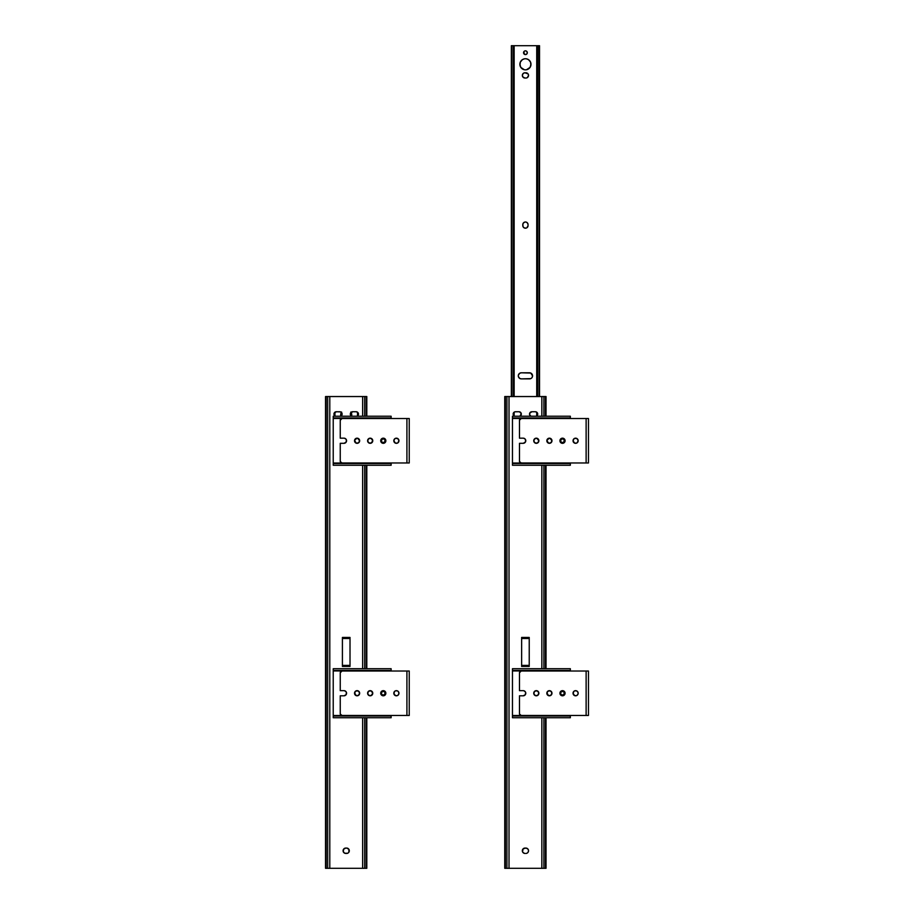 <?xml version="1.0" encoding="UTF-8"?>
<svg xmlns="http://www.w3.org/2000/svg" width="914" height="914" viewBox="0 0 914 914"><rect width="100%" height="100%" fill="white"/><g stroke="black" fill="none" stroke-linecap="round" stroke-linejoin="round"><path stroke-width="1.37" d="M397.373 443.119L395.396 443.119A2.571 2.571 0 0 0 398.961 440.754M395.396 438.366L397.807 438.606A2.571 2.571 0 0 0 393.808 440.742A2.571 2.571 0 0 0 395.396 443.119L393.808 440.742A2.571 2.571 0 0 1 396.379 438.172A2.571 2.571 0 0 1 398.961 440.742A2.571 2.571 0 0 1 396.379 443.313A2.571 2.571 0 0 1 393.808 440.742L394.951 438.606M384.645 439.383L385.068 441.485L383.286 442.673A1.931 1.931 0 0 1 381.355 440.742A1.931 1.931 0 0 1 383.286 438.811A1.931 1.931 0 0 0 381.389 441.119A1.931 1.931 0 0 0 385.217 440.742A1.931 1.931 0 0 0 383.286 438.811A1.931 1.931 0 0 1 385.217 440.742A1.931 1.931 0 0 1 383.286 442.673L381.915 442.113L381.389 440.365L382.543 438.96L384.36 439.143M397.373 695.611L395.396 695.611A2.571 2.571 0 0 0 398.961 693.235A2.571 2.571 0 0 1 396.379 695.805A2.571 2.571 0 0 1 393.808 693.235A2.571 2.571 0 0 0 395.396 695.611L393.808 693.235A2.571 2.571 0 0 1 396.379 690.664A2.571 2.571 0 0 1 398.961 693.235A2.571 2.571 0 0 0 395.396 690.858A2.571 2.571 0 0 0 393.808 693.235L394.951 691.087M395.396 690.858L397.373 690.858L398.527 691.807L398.904 693.737L397.807 695.371M384.645 691.864L385.068 693.966L383.286 695.166A1.931 1.931 0 0 1 381.355 693.235A1.931 1.931 0 0 1 383.286 691.304A1.931 1.931 0 0 0 381.389 693.612A1.931 1.931 0 0 0 385.217 693.235A1.931 1.931 0 0 0 383.286 691.304A1.931 1.931 0 0 1 385.217 693.235A1.931 1.931 0 0 1 383.286 695.166L381.675 694.309L381.389 692.858L382.543 691.452L384.36 691.624M383.789 690.71L385.102 691.407L385.857 693.235A2.571 2.571 0 0 1 383.286 695.805A2.571 2.571 0 0 1 380.715 693.235A2.571 2.571 0 0 0 384.714 695.371A2.571 2.571 0 0 0 384.714 691.098A2.571 2.571 0 0 0 380.715 693.235A2.571 2.571 0 0 1 383.286 690.664A2.571 2.571 0 0 1 385.857 693.235L384.714 695.371M371.164 690.858A2.571 2.571 0 0 0 367.611 693.223A2.571 2.571 0 0 1 370.181 690.664A2.571 2.571 0 0 1 372.763 693.235L371.175 695.611A2.571 2.571 0 0 0 372.763 693.235A2.571 2.571 0 0 1 370.181 695.805A2.571 2.571 0 0 1 367.611 693.235A2.571 2.571 0 0 0 371.164 695.611M357.591 690.71L358.905 691.407L359.659 693.235A2.571 2.571 0 0 1 357.088 695.805A2.571 2.571 0 0 1 354.518 693.235A2.571 2.571 0 0 0 356.106 695.611A2.571 2.571 0 0 0 359.659 693.235A2.571 2.571 0 0 0 355.66 691.087A2.571 2.571 0 0 0 354.518 693.223A2.571 2.571 0 0 1 357.088 690.664A2.571 2.571 0 0 1 359.659 693.235L358.517 695.371L356.586 695.76M340.248 690.664L343.995 690.664A2.571 2.571 0 0 1 346.566 693.235A2.571 2.571 0 0 1 343.995 695.805A2.571 2.571 0 0 0 346.566 693.235A2.571 2.571 0 0 0 343.995 690.664L340.248 690.664L340.248 672.761L340.248 690.664M372.763 693.223A2.571 2.571 0 0 0 371.175 690.858L372.763 693.235M405.736 715.456L342.007 715.456L409.244 715.456L409.244 671.013L342.007 671.013L340.248 672.761A1.759 1.759 0 0 1 342.007 671.013L406.913 671.013L406.913 715.456L406.913 671.013L409.244 671.013L409.244 715.456L342.007 715.456A1.759 1.759 0 0 1 340.248 713.697L340.248 695.805L340.248 713.697L340.248 695.805L343.995 695.805L340.248 695.805M346.372 692.252L346.132 694.663L343.995 695.805M369.199 695.611L367.805 694.217L367.668 692.732L368.753 691.087L370.181 690.664M380.715 693.235L381.469 691.407L383.286 690.664M344.498 690.71L346.132 691.807M340.282 714.04L342.007 715.456M356.106 695.611L354.563 692.732L355.66 691.087L357.088 690.664M371.175 695.611L369.69 695.76M384.268 695.611L382.303 695.611L380.761 693.737M340.545 714.668A1.759 1.759 0 0 0 341.665 715.422M341.665 671.047A1.759 1.759 0 0 0 340.545 671.79M405.736 671.013L342.007 671.013M370.181 690.778A2.456 2.456 0 0 1 372.638 693.235A2.456 2.456 0 0 1 370.181 695.691A2.456 2.456 0 0 0 372.638 693.235A2.456 2.456 0 0 0 370.181 690.778A2.456 2.456 0 0 0 367.736 693.235A2.456 2.456 0 0 0 370.181 695.691A2.456 2.456 0 0 1 367.736 693.235A2.456 2.456 0 0 1 370.181 690.778L371.918 691.498L372.638 693.235L371.918 694.971L370.181 695.691L368.445 694.971L367.736 693.235L368.445 691.498L370.181 690.778M357.088 690.778A2.456 2.456 0 0 1 359.545 693.235A2.456 2.456 0 0 1 357.088 695.691A2.456 2.456 0 0 0 359.545 693.235A2.456 2.456 0 0 0 357.088 690.778L358.825 691.498L359.545 693.235L358.825 694.971L357.088 695.691L355.352 694.971L354.632 693.235L355.352 691.498L357.088 690.778A2.456 2.456 0 0 0 354.632 693.235A2.456 2.456 0 0 0 357.088 695.691A2.456 2.456 0 0 1 354.632 693.235A2.456 2.456 0 0 1 357.088 690.778M333.233 668.705L333.233 670.442L391.123 670.442L391.123 668.705L333.233 668.705L391.123 668.705L391.123 670.442L333.233 670.442L333.233 668.705M391.123 717.753L333.233 717.753L391.123 717.753L391.123 716.028L333.233 716.028L333.233 717.753L333.233 716.028L391.123 716.028L333.233 715.513L391.123 715.456L391.123 717.753M333.233 670.956L333.233 715.513L333.233 670.442L391.123 670.956L333.233 670.956M369.245 695.497L368.445 694.971M368.445 691.498L369.245 690.961M371.13 690.961L371.918 691.498M372.455 692.286L372.455 694.172M371.918 694.971L371.13 695.497M356.152 695.497L355.352 694.971M355.352 691.498L356.152 690.961M359.362 692.286L359.362 694.172M383.789 438.217L385.857 440.742A2.571 2.571 0 0 1 383.286 443.313A2.571 2.571 0 0 1 380.715 440.742A2.571 2.571 0 0 0 384.714 442.89A2.571 2.571 0 0 0 384.714 438.606A2.571 2.571 0 0 0 380.715 440.742A2.571 2.571 0 0 1 383.286 438.172A2.571 2.571 0 0 1 385.857 440.742L384.714 442.879M371.164 438.366A2.571 2.571 0 0 0 367.611 440.742A2.571 2.571 0 0 1 370.181 438.172A2.571 2.571 0 0 1 372.763 440.742L371.175 443.119A2.571 2.571 0 0 0 372.763 440.742A2.571 2.571 0 0 1 370.181 443.313A2.571 2.571 0 0 1 367.611 440.742A2.571 2.571 0 0 0 371.164 443.119M357.591 438.217L359.659 440.742A2.571 2.571 0 0 1 357.088 443.313A2.571 2.571 0 0 1 354.518 440.742A2.571 2.571 0 0 0 356.106 443.119A2.571 2.571 0 0 0 359.659 440.742A2.571 2.571 0 0 0 355.66 438.606A2.571 2.571 0 0 0 354.518 440.742A2.571 2.571 0 0 1 357.088 438.172A2.571 2.571 0 0 1 359.659 440.742L358.517 442.879L356.586 443.267M340.248 438.172L343.995 438.172A2.571 2.571 0 0 1 346.566 440.742A2.571 2.571 0 0 1 343.995 443.313A2.571 2.571 0 0 0 346.566 440.742A2.571 2.571 0 0 0 343.995 438.172L340.248 438.172L340.248 420.28L340.248 438.172M372.763 440.742A2.571 2.571 0 0 0 371.175 438.366L372.763 440.742M398.961 440.742A2.571 2.571 0 0 0 397.819 438.606L398.961 440.742L397.807 442.879M405.736 462.964L342.007 462.964L409.244 462.964L409.244 418.521L342.007 418.521L340.248 420.28A1.759 1.759 0 0 1 342.007 418.521L406.913 418.521L406.913 462.964L406.913 418.521L409.244 418.521L409.244 462.964L342.007 462.964A1.759 1.759 0 0 1 340.248 461.204L340.248 443.313L340.248 461.204L340.248 443.313L343.995 443.313L340.248 443.313M346.372 439.76L346.132 442.17L343.995 443.313M369.199 443.119L367.805 441.725L367.668 440.24L368.753 438.606L370.181 438.172M380.715 440.742L381.469 438.926L383.286 438.172M344.498 438.217L346.132 439.314M340.282 461.547A1.759 1.759 0 0 0 340.282 461.559L342.007 462.964M356.106 443.119L354.563 440.24L357.088 438.172M371.175 443.119L369.69 443.267M384.268 443.119L382.303 443.119L380.761 441.245M340.545 462.187A1.759 1.759 0 0 0 341.665 462.93M341.665 418.555A1.759 1.759 0 0 0 340.545 419.309M405.736 418.521L342.007 418.521M370.181 438.286A2.456 2.456 0 0 1 372.638 440.742A2.456 2.456 0 0 1 370.181 443.199A2.456 2.456 0 0 0 372.638 440.742A2.456 2.456 0 0 0 370.181 438.286A2.456 2.456 0 0 0 367.736 440.742A2.456 2.456 0 0 0 370.181 443.199A2.456 2.456 0 0 1 367.736 440.742A2.456 2.456 0 0 1 370.181 438.286L371.918 439.006L372.638 440.742L371.918 442.479L370.181 443.199L368.445 442.479L367.736 440.742L368.445 439.006L370.181 438.286M357.088 438.286A2.456 2.456 0 0 1 359.545 440.742A2.456 2.456 0 0 1 357.088 443.199A2.456 2.456 0 0 0 359.545 440.742A2.456 2.456 0 0 0 357.088 438.286L358.825 439.006L359.545 440.742L358.825 442.479L357.088 443.199L355.352 442.479L354.632 440.742L355.352 439.006L357.088 438.286A2.456 2.456 0 0 0 354.632 440.742A2.456 2.456 0 0 0 357.088 443.199A2.456 2.456 0 0 1 354.632 440.742A2.456 2.456 0 0 1 357.088 438.286M333.233 416.224L333.233 417.949L391.123 417.949L391.123 416.224L333.233 416.224L391.123 416.224L391.123 417.949L333.233 417.949L333.233 416.224M391.123 465.26L333.233 465.26L391.123 465.26L391.123 463.535L333.233 463.535L333.233 465.26L333.233 463.535L391.123 463.535L333.233 463.021L391.123 462.964L391.123 465.26M333.233 418.463L333.233 463.021L333.233 417.949L391.123 418.463L333.233 418.463M369.245 443.016L368.445 442.479M368.445 439.006L369.245 438.48M371.13 438.48L371.918 439.006M372.455 439.805L372.455 441.679M371.918 442.479L371.13 443.016M356.152 443.016L355.352 442.479M355.352 439.006L356.152 438.48M359.362 439.805L359.362 441.679M563.869 439.383L564.292 441.485L562.51 442.673A1.931 1.931 0 0 1 560.579 440.742A1.931 1.931 0 0 1 562.51 438.811A1.931 1.931 0 0 0 560.613 441.119A1.931 1.931 0 0 0 564.429 440.742A1.931 1.931 0 0 0 562.51 438.811A1.931 1.931 0 0 1 564.429 440.742A1.931 1.931 0 0 1 562.51 442.673L561.139 442.113L560.613 440.365L561.767 438.96L563.572 439.143M563.869 691.864L564.292 693.966L562.51 695.166A1.931 1.931 0 0 1 560.579 693.235A1.931 1.931 0 0 1 562.51 691.304A1.931 1.931 0 0 0 560.613 693.612A1.931 1.931 0 0 0 564.429 693.235A1.931 1.931 0 0 0 562.51 691.304A1.931 1.931 0 0 1 564.429 693.235A1.931 1.931 0 0 1 562.51 695.166L560.899 694.309L560.613 692.858L561.767 691.452L563.572 691.624M576.585 443.119L574.62 443.119A2.571 2.571 0 0 0 578.174 440.754M574.62 438.366L577.031 438.606A2.571 2.571 0 0 0 573.032 440.742A2.571 2.571 0 0 0 574.62 443.119L573.032 440.742A2.571 2.571 0 0 1 575.603 438.172A2.571 2.571 0 0 1 578.174 440.742A2.571 2.571 0 0 1 575.603 443.313A2.571 2.571 0 0 1 573.032 440.742L574.175 438.606M576.585 695.611L574.62 695.611A2.571 2.571 0 0 0 578.174 693.235A2.571 2.571 0 0 1 575.603 695.805A2.571 2.571 0 0 1 573.032 693.235A2.571 2.571 0 0 0 574.62 695.611L573.032 693.235A2.571 2.571 0 0 1 575.603 690.664A2.571 2.571 0 0 1 578.174 693.235A2.571 2.571 0 0 0 574.62 690.858A2.571 2.571 0 0 0 573.032 693.235L574.175 691.087M574.62 690.858L576.585 690.858L577.979 692.252L578.128 693.737L577.031 695.371M563.013 690.71L564.326 691.407L565.081 693.235A2.571 2.571 0 0 1 562.51 695.805A2.571 2.571 0 0 1 559.928 693.235A2.571 2.571 0 0 0 563.938 695.371A2.571 2.571 0 0 0 563.938 691.098A2.571 2.571 0 0 0 559.928 693.235A2.571 2.571 0 0 1 562.51 690.664A2.571 2.571 0 0 1 565.081 693.235L563.938 695.371M549.908 690.71L551.222 691.407L551.976 693.235A2.571 2.571 0 0 1 549.405 695.805A2.571 2.571 0 0 1 546.835 693.235A2.571 2.571 0 0 0 550.834 695.371A2.571 2.571 0 0 0 548.423 690.858A2.571 2.571 0 0 0 546.835 693.223A2.571 2.571 0 0 1 549.405 690.664A2.571 2.571 0 0 1 551.976 693.235L550.834 695.371L548.903 695.76M536.815 690.71L538.129 691.407L538.883 693.235A2.571 2.571 0 0 1 536.312 695.805A2.571 2.571 0 0 1 533.742 693.235A2.571 2.571 0 0 0 535.318 695.611A2.571 2.571 0 0 0 538.883 693.235A2.571 2.571 0 0 0 534.884 691.087A2.571 2.571 0 0 0 533.742 693.223A2.571 2.571 0 0 1 536.312 690.664A2.571 2.571 0 0 1 538.883 693.235L537.74 695.371L535.81 695.76M519.472 690.664L523.208 690.664A2.571 2.571 0 0 1 525.779 693.235A2.571 2.571 0 0 1 523.208 695.805A2.571 2.571 0 0 0 525.779 693.235A2.571 2.571 0 0 0 523.208 690.664L519.472 690.664L519.472 672.761L519.472 690.664M584.96 715.456L521.22 715.456L588.467 715.456L588.467 671.013L521.22 671.013L519.472 672.761A1.759 1.759 0 0 1 521.22 671.013L586.125 671.013L586.125 715.456L586.125 671.013L588.467 671.013L588.467 715.456L521.22 715.456A1.759 1.759 0 0 1 519.472 713.697L519.472 695.805L519.472 713.697L519.472 695.805L523.208 695.805L519.472 695.805M525.584 692.252L525.356 694.663L523.208 695.805M559.928 693.235L560.682 691.407L562.51 690.664M523.711 690.71L525.356 691.807M519.506 714.04L521.22 715.456M535.33 695.611L534.164 694.663L533.787 692.732L534.484 691.407L536.312 690.664M548.423 695.611L546.88 692.732L547.977 691.087L549.405 690.664M563.492 695.611L561.516 695.611L559.985 693.737M519.769 714.668A1.759 1.759 0 0 0 520.877 715.422M520.877 671.047A1.759 1.759 0 0 0 519.769 671.79M584.96 671.013L521.22 671.013M563.013 438.217L565.081 440.742A2.571 2.571 0 0 1 562.51 443.313A2.571 2.571 0 0 1 559.928 440.742A2.571 2.571 0 0 0 563.938 442.89A2.571 2.571 0 0 0 563.938 438.606A2.571 2.571 0 0 0 559.928 440.742A2.571 2.571 0 0 1 562.51 438.172A2.571 2.571 0 0 1 565.081 440.742L563.938 442.879M549.908 438.217L551.976 440.742A2.571 2.571 0 0 1 549.405 443.313A2.571 2.571 0 0 1 546.835 440.742A2.571 2.571 0 0 0 550.834 442.879A2.571 2.571 0 0 0 548.423 438.366A2.571 2.571 0 0 0 546.835 440.742A2.571 2.571 0 0 1 549.405 438.172A2.571 2.571 0 0 1 551.976 440.742L550.834 442.879L548.903 443.267M536.815 438.217L538.883 440.742A2.571 2.571 0 0 1 536.312 443.313A2.571 2.571 0 0 1 533.742 440.742A2.571 2.571 0 0 0 535.318 443.119A2.571 2.571 0 0 0 538.883 440.742A2.571 2.571 0 0 0 534.884 438.606A2.571 2.571 0 0 0 533.742 440.742A2.571 2.571 0 0 1 536.312 438.172A2.571 2.571 0 0 1 538.883 440.742L537.74 442.879L535.81 443.267M519.472 438.172L523.208 438.172A2.571 2.571 0 0 1 525.779 440.742A2.571 2.571 0 0 1 523.208 443.313A2.571 2.571 0 0 0 525.779 440.742A2.571 2.571 0 0 0 523.208 438.172L519.472 438.172L519.472 420.28L519.472 438.172M578.174 440.742A2.571 2.571 0 0 0 577.031 438.606L578.174 440.742L577.031 442.879M584.96 462.964L521.22 462.964L588.467 462.964L588.467 418.521L521.22 418.521L519.472 420.28A1.759 1.759 0 0 1 521.22 418.521L586.125 418.521L586.125 462.964L586.125 418.521L588.467 418.521L588.467 462.964L521.22 462.964A1.759 1.759 0 0 1 519.472 461.204L519.472 443.313L519.472 461.204L519.472 443.313L523.208 443.313L519.472 443.313M525.584 439.76L525.356 442.17L523.208 443.313M559.928 440.742L560.682 438.926L562.51 438.172M523.711 438.217L525.356 439.314M519.506 461.547A1.759 1.759 0 0 0 519.506 461.559L521.22 462.964M535.33 443.119L534.164 442.17L533.787 440.24L534.484 438.926L536.312 438.172M548.423 443.119L546.88 440.24L549.405 438.172M563.492 443.119L561.516 443.119L559.985 441.245M519.769 462.187A1.759 1.759 0 0 0 520.877 462.93M520.877 418.555A1.759 1.759 0 0 0 519.769 419.309M584.96 418.521L521.22 418.521M522.785 852.248L524.499 853.39A2.685 2.685 0 0 0 525.024 853.448A2.685 2.685 0 0 1 522.34 850.751A2.685 2.685 0 0 1 525.024 848.066A2.685 2.685 0 0 0 523.116 852.659M528.475 850.226L527.744 848.855L525.847 848.066A2.685 2.685 0 0 1 528.532 850.751L528.532 850.751A2.685 2.685 0 0 1 525.847 853.448A2.685 2.685 0 0 0 526.875 853.242L527.744 852.659A2.685 2.685 0 0 0 525.847 848.066L523.116 848.855L522.534 851.779M342.076 414.533L342.122 414.076A2.342 2.342 0 0 1 340.716 416.224A2.342 2.342 0 0 0 339.779 411.746A2.342 2.342 0 0 1 342.122 414.076L340.671 411.917L336.272 411.746A2.342 2.342 0 0 0 335.335 416.224A2.342 2.342 0 0 1 336.272 411.746L340.237 411.791M526.91 72.971L524.967 72.777A2.628 2.628 0 0 0 522.351 75.668A2.628 2.628 0 0 0 524.967 78.033A2.628 2.628 0 0 1 522.34 75.405A2.628 2.628 0 0 1 524.967 72.777L528.086 73.943A2.628 2.628 0 0 0 525.904 72.777A2.628 2.628 0 0 1 528.521 75.668A2.628 2.628 0 0 1 525.904 78.033A2.628 2.628 0 0 0 526.898 77.839L525.904 78.033A2.628 2.628 0 0 0 526.898 77.839L527.367 77.587A2.628 2.628 0 0 0 528.486 74.891L528.532 75.405A2.628 2.628 0 0 0 528.486 74.891L528.086 73.943A2.628 2.628 0 0 0 525.904 72.777A2.628 2.628 0 0 1 528.532 75.405A2.628 2.628 0 0 1 525.904 78.033L524.967 78.033L525.904 78.033M526.921 77.827A2.628 2.628 0 0 0 528.532 75.405L527.367 77.587A2.628 2.628 0 0 1 526.921 77.827M539.054 45.7L539.523 396.539L539.523 45.7L537.672 45.7L537.672 396.539L537.249 45.7M526.521 58.85L528.521 59.673L530.566 62.163A5.553 5.553 0 0 0 525.447 58.736L526.521 58.85L525.436 58.736A5.553 5.553 0 0 0 520.306 62.163L522.351 59.673L524.35 58.85M524.35 69.738L520.809 67.385A5.553 5.553 0 0 0 525.424 69.852L526.521 69.738L525.436 69.852A5.553 5.553 0 0 0 530.051 67.385L526.521 69.738M526.475 51.161L527.161 51.995A1.874 1.874 0 0 0 523.596 53.081A1.874 1.874 0 0 0 527.309 52.715A1.874 1.874 0 0 1 525.436 54.589A1.874 1.874 0 0 1 523.562 52.715A1.874 1.874 0 0 1 525.436 50.841A1.874 1.874 0 0 1 527.309 52.715A1.874 1.874 0 0 0 527.161 52.007L526.99 53.755M525.07 50.887L526.144 50.99M524.396 54.269L523.882 51.675M527.869 226.569A2.628 2.628 0 0 0 528.063 225.564L526.898 227.746A2.628 2.628 0 0 0 527.858 226.569M520.809 67.385L519.883 64.3A5.553 5.553 0 0 0 520.809 67.373M527.618 223.165A2.628 2.628 0 0 0 525.961 222.045L527.298 222.765L528.063 224.627A2.628 2.628 0 0 0 528.018 224.113L528.063 224.627A2.628 2.628 0 0 0 525.436 221.999A2.628 2.628 0 0 0 522.797 224.627L522.797 225.564A2.628 2.628 0 0 0 523.962 227.746L523.002 226.569L522.854 224.113A2.628 2.628 0 0 0 522.797 224.627L523.242 223.165L524.922 222.045A2.628 2.628 0 0 0 522.854 224.113M340.659 415.139L340.762 414.053L340.659 415.139A5.553 5.553 0 0 0 340.762 416.201A5.553 5.553 0 0 1 341.39 412.385A5.553 5.553 0 0 0 341.082 413.002L341.596 412.043M514.148 45.7L514.148 396.539L514.148 45.7L511.657 45.7L511.657 396.539L511.657 45.7L513.2 45.7L513.2 396.539L513.2 45.7L536.724 45.7L514.148 45.7M514.148 412.168L514.148 415.996L514.148 412.168M530.051 67.373A5.553 5.553 0 0 0 530.988 64.3A5.553 5.553 0 0 1 525.436 69.852A5.553 5.553 0 0 1 519.883 64.3A5.553 5.553 0 0 1 525.436 58.736A5.553 5.553 0 0 1 530.988 64.3L530.051 67.385M530.726 373.049L521.277 372.798L529.583 372.798A3.039 3.039 0 0 1 532.565 375.837A3.039 3.039 0 0 0 530.726 373.049L532.565 375.837A3.039 3.039 0 0 1 529.583 378.876L521.277 378.876L530.726 378.636A3.039 3.039 0 0 0 531.697 377.973L530.726 378.636M532.074 377.505A3.039 3.039 0 0 0 532.565 375.837L532.062 377.516M520.135 373.049A3.039 3.039 0 0 0 518.352 375.254L519.62 373.335L521.277 372.798A3.039 3.039 0 0 0 518.295 375.837A3.039 3.039 0 0 0 521.277 378.876L519.62 378.35A3.039 3.039 0 0 0 521.277 378.876M519.175 377.973A3.039 3.039 0 0 0 519.609 378.339L518.352 376.431A3.039 3.039 0 0 0 518.798 377.505M525.938 222.045A2.628 2.628 0 0 0 524.933 222.045L525.95 222.045M524.922 228.146A2.628 2.628 0 0 0 525.95 228.146L523.973 227.746M528.018 226.078L528.063 225.564A2.628 2.628 0 0 1 525.436 228.192A2.628 2.628 0 0 1 522.797 225.564L522.854 226.078M515.496 411.746L519.003 411.746A2.342 2.342 0 0 1 519.94 416.224A2.342 2.342 0 0 0 519.003 411.746L515.039 411.791L513.542 412.785A2.342 2.342 0 0 0 514.559 416.224A2.342 2.342 0 0 1 515.496 411.746A2.342 2.342 0 0 0 513.554 412.785L513.2 414.533L514.593 416.247M536.267 416.247L537.672 413.619L537.672 414.533L537.032 412.431L535.376 411.746A2.342 2.342 0 0 1 536.312 416.224A2.342 2.342 0 0 0 535.376 411.746L531.868 411.746A2.342 2.342 0 0 0 529.926 412.785L529.572 414.533L530.965 416.247M539.214 396.539L539.214 45.7L539.214 396.539M537.672 45.7L539.214 45.7M518.352 376.431L518.295 375.837M523.962 77.839L524.967 78.033L522.774 76.867L522.385 74.891L523.505 73.211L524.967 72.777M519.986 65.374L520.306 62.163M530.566 62.163L530.885 65.374M526.475 54.269L524.716 54.44M532.508 376.431L532.565 375.837M519.986 63.215L519.883 64.3M334.924 412.168L334.924 415.996L334.924 412.168M351.662 416.201A5.553 5.553 0 0 0 351.764 415.139A5.553 5.553 0 0 1 351.662 416.201L351.764 415.139L351.662 416.213M351.342 413.002A5.553 5.553 0 0 0 351.033 412.385A5.553 5.553 0 0 1 351.764 415.139L350.827 412.043M336.272 411.746L333.976 413.619L335.381 416.247M357.043 416.247L358.448 413.619L358.448 414.533L357.808 412.431L356.152 411.746A2.342 2.342 0 0 1 357.088 416.224A2.342 2.342 0 0 0 356.152 411.746L352.644 411.746A2.342 2.342 0 0 0 351.707 416.224A2.342 2.342 0 0 1 352.644 411.746L350.348 413.619L351.753 416.247M340.762 414.053L341.082 413.002M549.405 690.778A2.456 2.456 0 0 1 551.862 693.235A2.456 2.456 0 0 1 549.405 695.691A2.456 2.456 0 0 0 551.862 693.235A2.456 2.456 0 0 0 549.405 690.778A2.456 2.456 0 0 0 546.949 693.235A2.456 2.456 0 0 0 549.405 695.691A2.456 2.456 0 0 1 546.949 693.235A2.456 2.456 0 0 1 549.405 690.778L551.142 691.498L551.862 693.235L551.142 694.971L549.405 695.691L547.669 694.971L546.949 693.235L547.669 691.498L549.405 690.778M536.312 690.778A2.456 2.456 0 0 1 538.769 693.235A2.456 2.456 0 0 1 536.312 695.691A2.456 2.456 0 0 0 538.769 693.235A2.456 2.456 0 0 0 536.312 690.778L538.049 691.498L538.769 693.235L538.049 694.971L536.312 695.691L534.576 694.971L533.856 693.235L534.576 691.498L536.312 690.778A2.456 2.456 0 0 0 533.856 693.235A2.456 2.456 0 0 0 536.312 695.691A2.456 2.456 0 0 1 533.856 693.235A2.456 2.456 0 0 1 536.312 690.778M512.457 668.705L512.457 670.442L570.336 670.442L570.336 668.705L512.457 668.705L570.336 668.705L570.336 670.442L512.457 670.442L512.457 668.705M570.336 717.753L512.457 717.753L570.336 717.753L570.336 716.028L512.457 716.028L512.457 717.753L512.457 716.028L570.336 716.028L512.457 715.513L570.336 715.456L570.336 717.753M512.457 670.956L512.457 715.513L512.457 670.442L570.336 670.956L512.457 670.956M548.469 695.497L547.669 694.971M547.669 691.498L548.469 690.961M550.342 690.961L551.142 691.498M551.679 692.286L551.679 694.172M551.142 694.971L550.342 695.497M535.364 695.497L534.576 694.971M534.576 691.498L535.364 690.961M538.575 692.286L538.575 694.172M549.405 438.286A2.456 2.456 0 0 1 551.862 440.742A2.456 2.456 0 0 1 549.405 443.199A2.456 2.456 0 0 0 551.862 440.742A2.456 2.456 0 0 0 549.405 438.286A2.456 2.456 0 0 0 546.949 440.742A2.456 2.456 0 0 0 549.405 443.199A2.456 2.456 0 0 1 546.949 440.742A2.456 2.456 0 0 1 549.405 438.286L551.142 439.006L551.862 440.742L551.142 442.479L549.405 443.199L547.669 442.479L546.949 440.742L547.669 439.006L549.405 438.286M536.312 438.286A2.456 2.456 0 0 1 538.769 440.742A2.456 2.456 0 0 1 536.312 443.199A2.456 2.456 0 0 0 538.769 440.742A2.456 2.456 0 0 0 536.312 438.286L538.049 439.006L538.769 440.742L538.049 442.479L536.312 443.199L534.576 442.479L533.856 440.742L534.576 439.006L536.312 438.286A2.456 2.456 0 0 0 533.856 440.742A2.456 2.456 0 0 0 536.312 443.199A2.456 2.456 0 0 1 533.856 440.742A2.456 2.456 0 0 1 536.312 438.286M512.457 416.224L512.457 417.949L570.336 417.949L570.336 416.224L512.457 416.224L570.336 416.224L570.336 417.949L512.457 417.949L512.457 416.224M570.336 465.26L512.457 465.26L570.336 465.26L570.336 463.535L512.457 463.535L512.457 465.26L512.457 463.535L570.336 463.535L512.457 463.021L570.336 462.964L570.336 465.26M512.457 418.463L512.457 463.021L512.457 417.949L570.336 418.463L512.457 418.463M548.469 443.016L547.669 442.479M547.669 439.006L548.469 438.48M550.342 438.48L551.142 439.006M551.679 439.805L551.679 441.679M551.142 442.479L550.342 443.016M535.364 443.016L534.576 442.479M534.576 439.006L535.364 438.48M538.575 439.805L538.575 441.679M505.351 868.3L505.351 396.539L504.757 396.539L504.757 868.3L546.035 868.3L546.035 717.753L546.035 868.3L543.876 868.3L543.876 717.753L543.876 868.3L509.018 868.3L509.018 396.539L546.035 396.539L545.441 396.539L545.441 416.224L545.441 396.539L541.842 396.539L541.842 416.224L541.842 396.539L506.916 396.539L509.018 396.539L509.018 868.3L505.351 868.3L505.351 396.539L506.916 396.539L506.916 868.3L506.916 396.539L504.757 396.539L504.757 868.3L505.351 868.3M521.631 637.446L521.631 638.498L521.631 637.446L529.229 637.446L529.229 638.498L521.631 638.498L529.229 638.498L529.229 637.446L529.229 666.443L529.229 637.446L521.631 637.446L521.631 666.443L521.631 637.446L521.631 666.443L529.229 666.443L521.631 666.443L529.229 666.443L529.229 637.446L521.631 637.446M529.229 665.392L521.631 665.392L529.229 665.392L529.229 666.443L529.229 665.392M523.128 852.659A2.685 2.685 0 0 0 524.499 853.39L525.024 853.448M529.914 412.785A2.342 2.342 0 0 0 530.931 416.224A2.342 2.342 0 0 1 531.868 411.746L529.709 413.185M543.876 668.705L543.876 465.26L543.876 668.705M543.876 416.224L543.876 396.539L543.876 416.224M541.842 465.26L541.842 668.705L541.842 465.26M541.842 717.753L541.842 868.3L541.842 717.753M545.441 465.26L545.441 668.705L545.441 465.26M545.441 717.753L545.441 868.3L545.441 717.753M535.376 411.746L531.868 411.746M519.895 416.247L521.3 413.619L519.46 411.791M528.075 852.248L528.532 850.751M525.847 848.066L525.024 848.066M326.127 868.3L326.127 396.539L325.533 396.539L325.533 868.3L366.811 868.3L366.811 717.753L366.811 868.3L364.652 868.3L364.652 717.753L364.652 868.3L329.794 868.3L329.794 396.539L366.811 396.539L366.217 396.539L366.217 416.224L366.217 396.539L362.63 396.539L362.63 416.224L362.63 396.539L327.692 396.539L329.794 396.539L329.794 868.3L326.127 868.3L326.127 396.539L327.692 396.539L327.692 868.3L327.692 396.539L325.533 396.539L325.533 868.3L326.127 868.3M348.862 852.248L348.862 849.255L346.623 848.066A2.685 2.685 0 0 1 349.308 850.751A2.685 2.685 0 0 1 346.623 853.448A2.685 2.685 0 0 0 347.651 853.242L348.52 852.659A2.685 2.685 0 0 0 346.623 848.066L345.8 848.066A2.685 2.685 0 0 0 345.275 853.39A2.685 2.685 0 0 0 345.8 853.448A2.685 2.685 0 0 1 343.116 850.751A2.685 2.685 0 0 1 345.8 848.066L343.573 849.255L343.321 851.779L344.772 853.242L347.651 853.242M342.407 637.446L342.407 638.498L342.407 637.446L350.016 637.446L350.016 638.498L342.407 638.498L350.016 638.498L350.016 637.446L350.016 666.443L350.016 637.446L342.407 637.446L342.407 666.443L342.407 637.446L342.407 666.443L350.016 666.443L342.407 666.443L350.016 666.443L350.016 637.446L342.407 637.446M350.016 665.392L342.407 665.392L350.016 665.392L350.016 666.443L350.016 665.392M364.652 668.705L364.652 465.26L364.652 668.705M364.652 416.224L364.652 396.539L364.652 416.224M362.63 465.26L362.63 668.705L362.63 465.26M362.63 717.753L362.63 868.3L362.63 717.753M366.217 465.26L366.217 668.705L366.217 465.26M366.217 717.753L366.217 868.3L366.217 717.753M356.152 411.746L352.644 411.746M340.671 416.247L341.722 415.379M347.149 848.112L345.8 848.066M345.8 853.448L347.149 853.39M546.035 668.705L546.035 465.26L546.035 668.705M546.035 416.224L546.035 396.539L546.035 416.224M366.811 668.705L366.811 465.26L366.811 668.705M366.811 416.224L366.811 396.539L366.811 416.224M536.724 415.996L536.724 412.168M536.724 396.539L536.724 45.7M511.349 396.539L511.349 45.7M357.5 415.996L357.5 412.168"/></g></svg>
